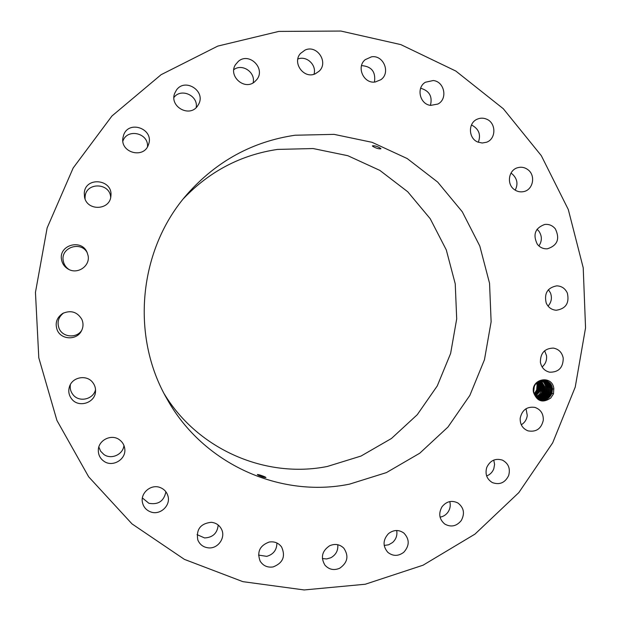 <?xml version="1.0" encoding="UTF-8"?>
<svg xmlns="http://www.w3.org/2000/svg" width="621" height="621" viewBox="0 0 621 621"><rect width="100%" height="100%" fill="white"/><g stroke="black" fill="none" stroke-linecap="round" stroke-linejoin="round"><path stroke-width="0.93" d="M365.226 584.245L423.048 565.211L474.995 534.099L518.814 492.616L552.682 442.835L575.232 387.085L585.549 327.872L583.22 267.806L568.3 209.533L541.31 155.669L503.305 108.737L455.806 71.042L400.84 44.611L340.89 31.05L278.829 31.415L217.816 46.086L161.118 74.683L111.943 115.995L73.169 167.988L47.142 227.899L35.451 292.39L38.797 357.805L56.922 420.433L88.656 476.804L132.017 523.899L184.421 559.381L242.858 581.652L304.174 589.95L365.226 584.245M533.423 392.2C536.909 401.453 542.707 403.378 550.796 397.976L553.49 393.861L553.816 388.451C552.302 374.634 530.908 378.507 533.423 392.2M61.549 259.687C62.333 263.816 64.568 266.96 68.248 269.118C77.478 274.777 90.293 266.052 88.104 255.673L87.002 252.165C81.281 238.518 58.436 245.194 61.549 259.687M295.053 135.231C252.568 141.518 216.682 161.095 187.395 193.954C138.677 248.92 130.123 335.899 167.204 399.295C203.145 463.988 280.273 498.415 349.576 484.124L386.425 472.597L419.742 453.221L447.974 427.038L469.872 395.367L484.465 359.722L491.126 321.779L489.55 283.285L479.8 246.032L462.265 211.753L437.696 182.1L407.182 158.541L372.095 142.325L334.098 134.369L295.053 135.231M81.832 319.341C77.291 311.913 70.949 309.918 62.806 313.38C56.604 317.626 54.764 323.231 57.287 330.209C61.269 339.889 76.6 340.424 81.335 331.117C83.377 327.267 83.548 323.339 81.832 319.341M92.552 382.257C86.56 374.494 72.572 376.978 69.552 386.394C68.038 391.044 68.791 395.282 71.803 399.109C78.72 408.09 95.021 402.944 95.51 391.672C95.774 388.148 94.788 385.012 92.552 382.257M119.341 439.691C111.369 433.683 98.304 440.173 98.312 450.186C98.265 454.797 100.105 458.461 103.831 461.178C112.58 467.753 126.575 459.261 124.728 448.548C124.2 444.838 122.399 441.888 119.341 439.691M159.97 487.469C151.027 483.938 140.369 492.903 142.411 502.28C143.412 506.984 146.168 510.19 150.678 511.914C160.265 515.671 171.233 505.207 167.825 495.597C166.513 491.653 163.897 488.944 159.97 487.469M211.218 522.3C200.505 523.542 196.034 529.41 197.804 539.921C199.807 544.679 203.401 547.326 208.586 547.877C218.134 548.863 225.951 537.476 221.48 529.154C219.314 525.063 215.891 522.773 211.218 522.3M269.172 542.048C259.78 545.556 256.768 551.922 260.145 561.143C263.18 565.84 267.519 567.765 273.147 566.919C282.951 563.037 285.761 556.393 281.6 546.992C278.511 542.886 274.366 541.24 269.172 542.048M329.658 545.743C322.012 550.936 320.444 557.41 324.946 565.157C329.045 569.628 333.966 570.652 339.71 568.238C347.628 562.673 349.002 555.997 343.832 548.196C339.757 544.268 335.03 543.453 329.658 545.743M388.529 533.586C382.846 539.835 382.606 546.084 387.815 552.325C392.984 556.377 398.309 556.362 403.774 552.279C409.627 545.68 409.666 539.276 403.898 533.074C398.814 529.519 393.691 529.69 388.529 533.586M441.997 506.798C438.286 513.52 439.202 519.272 444.76 524.046C451.001 527.47 456.489 526.313 461.24 520.584C465.036 513.536 463.918 507.668 457.894 502.987C451.801 500.029 446.499 501.294 441.997 506.798M486.755 467.434C484.9 474.102 486.779 479.156 492.383 482.595C499.641 485.156 505.067 482.804 508.653 475.554C510.54 468.583 508.467 463.437 502.451 460.138C495.395 458.003 490.163 460.44 486.755 467.434M520.196 418.189C519.963 424.384 522.556 428.606 527.99 430.858C536.179 432.317 541.279 428.777 543.297 420.238C543.507 413.765 540.712 409.487 534.929 407.392C526.988 406.336 522.075 409.93 520.196 418.189M540.394 362.245C541.481 367.64 544.563 370.954 549.647 372.196C558.644 372.321 563.169 367.632 563.231 358.146C562.075 352.495 558.799 349.142 553.404 348.094C544.71 348.342 540.371 353.062 540.394 362.245M546.224 303.056C548.273 307.449 551.603 309.848 556.222 310.252C565.847 308.784 569.558 303.064 567.353 293.081C565.18 288.462 561.656 286.048 556.758 285.854C547.489 287.663 543.98 293.399 546.224 303.056M537.32 244.239C539.983 247.523 543.336 249.044 547.404 248.796C557.433 245.52 560.095 238.906 555.399 228.963C552.574 225.485 549.003 223.979 544.695 224.46C535.1 228.054 532.639 234.653 537.32 244.239M514.134 189.428C517.052 191.602 520.243 192.324 523.713 191.594C533.144 189.84 535.931 175.456 527.943 169.719C524.823 167.383 521.415 166.707 517.728 167.693C508.669 169.921 506.363 183.878 514.134 189.428M477.914 142.085L482.199 143.009L486.476 142.256C496.326 138.995 496.319 122.803 486.46 119.108C483.34 117.835 480.266 117.858 477.215 119.185C467.861 122.927 468.335 138.537 477.914 142.085M430.702 105.384L437.883 104.041C447.958 99.081 444.527 81.568 433.256 80.528L425.377 82.244C415.938 87.708 419.804 104.429 430.702 105.384M375.332 81.972L380.89 79.69C390.935 72.836 383.499 54.695 371.49 56.829L365.21 59.67C355.996 67.006 363.774 84.099 375.332 81.972M315.289 73.798L319.171 71.159C328.851 62.247 316.958 44.409 305.066 50.068L300.455 53.476C291.886 62.83 303.941 79.286 315.289 73.798M254.594 81.856L256.931 79.426C265.788 68.364 249.215 51.978 238.448 61.246L235.413 64.739C228.031 76.135 244.449 90.72 254.594 81.856M197.54 106.028L198.635 104.25C206.11 91.039 184.949 77.478 176.418 90.107L174.68 93.36C169.23 106.665 189.653 117.905 197.54 106.028M148.372 144.957L148.683 144.041C153.985 128.857 128.881 119.713 123.641 135.005L122.865 138.118C120.435 152.805 143.723 158.968 148.372 144.957M110.895 196.057L110.934 195.576C112.696 179.12 85.356 176.333 84.285 192.937L84.518 197.059C86.979 211.388 110.134 210.434 110.895 196.057M87.328 252.918C81.219 240.568 60.346 247.391 63.249 260.859C63.932 264.523 65.849 267.403 68.993 269.506M63.66 312.93C58.312 317.106 56.814 322.322 59.158 328.602C62.853 337.521 76.756 338.515 81.77 330.271M70.406 384.523C69.762 388.358 70.662 391.781 73.099 394.801C79.216 402.695 93.476 399.381 95.533 389.639M98.84 447.019L100.641 451.226L103.87 454.471C111.213 459.92 123.121 454.564 123.944 445.474M142.395 497.964L148.9 503.289C158.293 504.958 163.96 501.131 165.9 491.793M197.059 534.627L204.596 537.949C212.824 537.507 217.358 533.198 218.204 525.032M258.53 555.089L266.743 556.362C273.457 554.398 276.85 549.934 276.904 542.979M322.353 558.558L326.654 558.947L330.869 557.736C335.945 554.832 338.259 550.501 337.785 544.726M384.182 545.44L388.653 544.796L392.619 542.475C396.128 539.175 397.487 535.186 396.679 530.505M440.056 517.146C443.378 516.571 446.041 514.871 448.059 512.038C450.186 508.77 450.761 505.284 449.775 501.589M486.639 475.958C490.054 474.646 492.445 472.232 493.819 468.715L494.58 464.368L493.765 460.083M521.275 424.78C524.729 422.676 526.724 419.571 527.268 415.457L526.026 408.727M542.11 366.957C545.548 364.007 547.016 360.234 546.503 355.647L544.633 350.756M548.064 306.106C551.44 302.233 552.24 297.847 550.47 292.949L548.428 289.689M538.904 245.955C542.156 241.041 542.156 236.12 538.904 231.183L537.041 229.242M515.197 190.166C518.24 184.103 517.301 178.755 512.379 174.128L510.936 173.166M478.317 142.248C481.019 134.897 479.016 129.292 472.309 125.419L471.417 125.085M430.423 105.337C432.612 96.589 429.46 90.922 420.968 88.337L420.627 88.298M374.447 82.057C375.891 71.881 371.591 66.393 361.538 65.601M313.985 74.264C316.904 65.081 306.603 55.331 297.847 59.034M253.12 82.849C255.79 72.385 242.252 63.109 233.791 69.676M196.197 107.557C198.441 95.595 181.091 87.67 173.942 97.458M147.48 146.797C148.877 133.088 127.282 127.98 122.904 141.052L122.865 141.161M110.678 197.424C110.15 182.613 85.962 181.891 85.093 196.733L85.054 198.867M553.878 388.963L552.473 388.971L552.341 388.109C551.308 378.694 537.243 377.351 534.207 386.937L533.68 392.092C536.917 401.182 542.622 403.145 550.796 397.976M164.317 394.001C197.975 449.697 265.967 478.822 327.36 466.456L360.995 456.062L391.432 438.504L417.242 414.727L437.269 385.913L450.621 353.465L456.699 318.899L455.24 283.844L446.289 249.914L430.221 218.724L407.733 191.765L379.835 170.387L347.799 155.7L313.139 148.551L277.564 149.413C240.956 154.854 209.611 171.241 183.529 198.58M265.082 476.92C261.348 475.352 258.771 474.553 257.342 474.529L258.189 475.158C261.891 476.843 264.476 477.634 265.951 477.541L265.082 476.92M380.789 148.473C377.622 146.416 374.828 145.539 372.414 145.842L372.538 146.176C375.752 148.147 378.538 149.024 380.906 148.823L380.789 148.473M536.575 383.11L537.064 384.997L536.684 389.848L534.169 393.962L536.909 389.918L537.429 385.23L536.955 389.833L534.169 393.97M552.341 388.109L551.875 393.396C549.562 398.449 545.797 400.545 540.588 399.683C537.219 398.698 534.968 396.477 533.85 393.031M540.596 399.683C545.851 400.545 549.624 398.418 551.922 393.31L552.473 388.971M544.415 380.456C548.335 381.504 550.68 384.127 551.44 388.327C550.695 384.127 548.351 381.504 544.423 380.463M550.951 393.085L551.456 388.335L550.905 393.171C548.731 398.014 545.129 400.141 540.123 399.551C545.184 400.149 548.793 397.991 550.951 393.085L551.867 393.411M536.816 382.878L537.437 385.23L536.808 382.885M543.942 380.378C547.613 381.558 549.795 384.135 550.493 388.117C549.779 384.135 547.598 381.558 543.942 380.37M537.864 390.042L538.345 385.431L537.817 390.128L534.479 394.653L537.864 390.042M549.996 392.86L550.493 388.117L549.95 392.946C547.893 397.587 544.47 399.738 539.657 399.396C544.516 399.738 547.963 397.556 549.996 392.86L550.905 393.186M537.39 382.357L538.345 385.431L537.382 382.365M543.46 380.316C546.868 381.612 548.894 384.143 549.531 387.908L549.034 392.643C547.124 397.13 543.849 399.326 539.214 399.218C543.802 399.319 547.062 397.161 548.987 392.728L549.523 387.908C548.879 384.143 546.86 381.612 543.46 380.316M538.725 390.345L534.805 395.267L538.772 390.26L539.253 385.633L538.725 390.345M537.949 381.931L539.253 385.633L537.941 381.938M542.971 380.285C546.115 381.682 547.978 384.151 548.568 387.69C547.994 384.151 546.131 381.674 542.979 380.285M535.155 395.833L539.688 390.469L540.169 385.835L539.641 390.555L535.155 395.825M548.04 392.503C546.224 396.734 543.134 398.899 538.764 399.008C543.181 398.899 546.286 396.703 548.087 392.418L548.576 387.698L548.04 392.503L547.132 392.2L547.629 387.488C547.093 384.151 545.385 381.752 542.49 380.285C545.37 381.752 547.085 384.151 547.613 387.481L547.085 392.286C545.393 396.307 542.467 398.472 538.329 398.775C542.521 398.472 545.455 396.276 547.132 392.2M538.492 381.573L540.169 385.835L538.485 381.573M535.519 396.33L540.604 390.679L541.093 386.037L540.557 390.764L535.512 396.322M539.028 381.271L541.093 386.037L539.02 381.271M541.986 380.316C544.625 381.83 546.185 384.151 546.666 387.271C546.201 384.151 544.633 381.83 541.993 380.316M541.528 390.896L542.009 386.246L539.548 381.015L542.001 386.239L541.481 390.982L539.269 394.521L535.884 396.772L539.315 394.49L541.528 390.896L542.397 391.207C541.225 394.188 539.183 396.182 536.272 397.192C539.222 396.175 541.279 394.149 542.451 391.114L542.94 386.448L540.053 380.797L542.925 386.448L542.405 391.199M546.146 392.068C544.555 395.887 541.807 398.038 537.895 398.519C541.854 398.03 544.617 395.856 546.193 391.975L546.682 387.279L546.146 392.068L545.246 391.758L545.743 387.069L545.331 385.33L544.019 382.722L541.496 380.37L544.027 382.722L545.347 385.33L545.743 387.069L545.199 391.843C543.724 395.461 541.147 397.587 537.476 398.232C541.194 397.587 543.779 395.43 545.246 391.758M541.023 380.487L544.788 386.86L544.268 391.626C542.886 395.041 540.487 397.13 537.064 397.914M541.031 380.479L544.803 386.86L544.314 391.54C542.948 395.003 540.534 397.13 537.072 397.921M543.375 391.323L543.872 386.65L540.549 380.626L543.856 386.65L543.336 391.409C542.055 394.614 539.835 396.664 536.66 397.572C539.874 396.656 542.117 394.576 543.375 391.323L544.26 391.641M551.922 393.31L553.49 393.861M549.034 392.643L549.942 392.961M548.087 392.418L548.987 392.736M546.193 391.975L547.085 392.293M544.314 391.54L545.199 391.859M542.451 391.114L543.328 391.424M540.604 390.679L541.473 390.989"/></g></svg>
